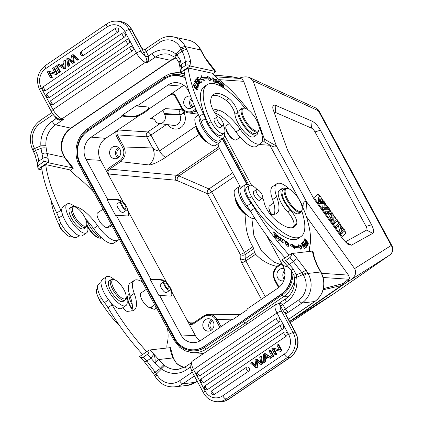 <?xml version="1.0" encoding="UTF-8"?>
<svg xmlns="http://www.w3.org/2000/svg" width="423" height="423" viewBox="0 0 423 423"><rect width="100%" height="100%" fill="white"/><g stroke="black" fill="none" stroke-linecap="round" stroke-linejoin="round"><path stroke-width="0.63" d="M231.54 76.716L229.763 76.484A3.553 2.977 95.9 0 1 230.133 76.547L214.149 75.135M323.22 289.781L342.313 285.324A164.32 2.295 -34.4 0 1 346.966 282.289L389.731 255.058L333.985 293.641M333.937 293.673L290.305 322.664L333.921 293.684L291.415 320.539L342.313 285.324L343.418 283.177L342.191 283.796A3.553 3.13 78.7 0 1 340.896 285.922L290.331 320.909L289.411 321.009M185.211 77.562L177.353 75.49A23.804 21.393 93.9 0 0 164.949 78.868L126.16 104.666L87.773 131.204A23.804 21.393 93.9 0 0 80.497 163.833L174.942 338.5A23.804 21.393 93.9 0 0 191.719 349.779A23.804 21.393 93.9 0 0 204.129 346.4L243.072 320.613L204.129 346.4M292.986 273.052C292.853 282.421 289.242 289.729 282.157 294.979L243.563 321.522L243.072 320.613L281.649 294.085C288.999 288.549 292.42 280.909 291.907 271.169M291.41 270.456A23.804 21.393 93.9 0 1 281.306 294.064L242.918 320.602M247.386 184.476L222.54 138.527M246.921 184.402L222.234 138.733M177.353 75.49A23.804 21.393 93.9 0 1 185.258 77.774M120.433 210.971A3.373 1.211 -124.1 0 1 119.297 209.919M118.218 208.343A3.373 1.211 -124.1 0 1 117.605 206.799L117.758 207.503M122.384 202.791A3.373 1.211 55.9 0 0 121.909 202.85A3.373 1.211 55.9 0 0 122.802 206.324A3.373 1.211 55.9 0 0 125.7 208.439A3.373 1.211 55.9 0 0 125.129 205.478A3.373 1.211 55.9 0 0 122.384 202.791M121.602 201.211A5.24 1.877 -124.1 0 1 126.096 205.8A5.24 1.877 -124.1 0 1 126.747 209.982A5.24 1.877 -124.1 0 1 122.247 206.699A5.24 1.877 -124.1 0 1 120.862 201.306A5.24 1.877 -124.1 0 1 121.602 201.211M117.34 203.696C115.156 204.869 121.343 213.953 123.241 212.357M120.846 201.322L117.954 199.979L106.908 199.355L107.458 198.984L118.503 199.608L121.798 201.269M165.187 283.103A3.373 1.211 55.9 0 0 164.97 283.183A3.373 1.211 55.9 0 0 165.864 286.651A3.373 1.211 55.9 0 0 168.761 288.766A3.373 1.211 55.9 0 0 168.037 285.557A3.373 1.211 55.9 0 0 165.187 283.103M164.261 281.517A5.24 1.877 -124.1 0 1 169.158 286.128A5.24 1.877 -124.1 0 1 169.808 290.31A5.24 1.877 -124.1 0 1 165.308 287.027A5.24 1.877 -124.1 0 1 163.923 281.639A5.24 1.877 -124.1 0 1 164.261 281.517L161.285 280.121L150.239 279.497L150.789 279.127L161.835 279.751C163.114 279.867 164.653 280.824 166.456 282.627M113.951 288.941A11.368 4.077 -124.1 0 1 114.332 279.709A11.368 4.077 -124.1 0 1 122.3 286.99A11.368 4.077 -124.1 0 1 126.112 297.083A11.368 4.077 -124.1 0 1 121.464 297.84A11.368 4.077 -124.1 0 1 113.951 288.941M126.112 297.083L125.964 298.374A12.436 4.457 -124.1 0 1 125.081 300.124A12.436 4.457 -124.1 0 1 121.924 299.817A12.436 4.457 -124.1 0 1 112.661 289.464A12.436 4.457 -124.1 0 1 111.122 279.545A12.436 4.457 -124.1 0 1 113.078 279.37L114.332 279.709M111.122 279.545L109.203 280.846A12.436 4.457 55.9 0 0 110.652 290.596A12.436 4.457 55.9 0 0 120 301.123A12.436 4.457 55.9 0 0 123.162 301.43L125.081 300.124M126.133 296.856A17.406 6.245 -124.1 0 1 125.954 305.543A17.406 6.245 -124.1 0 1 111.011 294.641A17.406 6.245 -124.1 0 1 106.411 276.732A17.406 6.245 -124.1 0 1 114.554 279.777M106.411 276.732L102.292 279.524A17.406 6.245 55.9 0 0 106.897 297.432A17.406 6.245 55.9 0 0 121.835 308.341L125.954 305.543M98.654 298.167A5.24 1.877 55.9 0 0 102.223 304.084M129.089 292.975A15.989 5.732 55.9 0 0 132.304 304.92M97.565 288.423L97.301 288.602A12.436 4.457 55.9 0 0 99.49 299.658A52.225 18.728 55.9 0 0 120.137 326.45M146.384 289.332L140.975 293.002A8.719 3.125 55.9 0 0 142.16 300.145A8.719 3.125 55.9 0 0 148.938 307.394A8.883 3.183 55.9 0 0 149.568 307.669L153.57 309.086A8.883 3.183 55.9 0 0 155.236 309.049A8.883 3.183 55.9 0 0 155.865 306.871M151.133 307.177A8.883 3.183 -124.1 0 1 151.508 308.356M150.625 307.516A52.225 18.728 -124.1 0 1 150.879 308.134M101.018 282.532L98.622 284.156A15.63 5.605 55.9 0 0 104.476 302.604A17.766 6.371 -124.1 0 1 107.965 307.695A106.585 38.229 55.9 0 0 142.646 354.479M122.982 307.563A5.33 1.909 55.9 0 0 127.439 311.376L132.098 310.847A31.974 11.469 55.9 0 0 134.165 310.117A31.974 11.469 55.9 0 0 134.234 293.403A24.872 8.92 -124.1 0 1 134.281 280.401L130.162 283.193A24.872 8.92 55.9 0 0 130.115 296.195A31.974 11.469 -124.1 0 1 131.675 310.9M146.765 351.687A106.585 38.229 -124.1 0 1 112.084 304.904A17.766 6.371 55.9 0 0 108.595 299.807A15.63 5.605 -124.1 0 1 104.502 293.514M134.281 280.401A24.872 8.92 -124.1 0 1 142.488 282.13M167.55 328.481A81.713 29.309 -124.1 0 1 167.249 343.227A35.527 12.743 55.9 0 0 166.937 348.023M169.998 347.68A35.527 12.743 55.9 0 0 172.912 357.932L158.535 359.55A28.42 10.194 55.9 0 0 153.887 354.22L150.942 358.212L154.977 362.844L161.449 368.941L164.817 365.657L158.535 359.55L154.977 362.844C155.384 359.873 155.019 357.001 153.887 354.22A106.585 38.229 -124.1 0 1 149.848 349.953L169.998 347.68L170.453 347.69L170.77 348.827M294.45 277.694C295.381 286.746 292.515 293.747 285.848 298.696A3.733 1.338 -124.1 0 0 286.466 301.948A24.872 22.816 -96.4 0 0 296.666 277.314L294.762 277.673M257.168 366.953L255.947 367.777L256.645 367.825L257.866 367L257.168 366.953A892.234 801.934 -86.1 0 1 256.364 361.279L257.062 361.327A11.331 10.184 -86.1 0 0 257.057 361.284M255.947 367.777L250.575 363.156L251.648 362.426L252.346 362.474L255.746 365.668A19.696 17.703 -86.1 0 1 255.852 365.763M251.648 362.426L255.048 365.62A19.696 17.703 93.9 0 1 256 366.588A61.658 55.418 93.9 0 1 255.756 365.229L255.053 360.121L256.317 359.259L257.02 359.307L259.918 361.686A14.504 13.034 -86.1 0 1 260.695 362.379M256.317 359.259L259.214 361.639A14.504 13.034 93.9 0 1 260.885 363.278A26.147 23.503 93.9 0 1 260.547 361.559A633.041 568.972 -86.1 0 0 259.706 356.964L260.764 356.245L261.462 356.293L262.561 363.817L261.858 363.769L260.848 364.457L261.546 364.504L262.561 363.817M260.764 356.245L261.858 363.769M260.848 364.457L256.253 360.613A11.331 10.184 93.9 0 1 256.364 361.279M257.866 367A892.234 801.934 93.9 0 1 257.062 361.327M212.246 390.503A2.311 0.83 55.9 0 0 212.087 390.556A2.311 2.311 0 0 0 212.827 394.712A2.3 2.067 -86.1 0 0 214.366 394.426L248.507 371.272A2.3 2.067 -86.1 0 0 247.275 367.021A2.311 2.311 0 0 0 246.228 367.407L212.087 390.556A2.311 0.83 55.9 0 0 212.483 392.597A2.311 0.83 55.9 0 0 214.366 394.426M201.538 378.754A2.311 0.83 55.9 0 0 201.38 378.807A2.311 2.311 0 0 0 202.115 382.963A2.3 2.067 -86.1 0 0 203.659 382.678L282.707 329.068A2.3 2.067 -86.1 0 0 281.475 324.816A2.311 2.311 0 0 0 280.428 325.202L201.38 378.807A2.311 0.83 55.9 0 0 201.771 380.843A2.311 0.83 55.9 0 0 203.659 382.678M276.827 318.191A2.3 2.067 93.9 0 1 279.857 319.418A2.3 2.067 93.9 0 1 278.947 322.109L199.894 375.719A2.3 2.067 93.9 0 1 198.355 376.005A2.311 2.311 0 0 1 197.615 371.854A2.311 0.83 55.9 0 0 198.012 373.89A2.311 0.83 55.9 0 0 199.894 375.719M205.536 385.549A2.311 0.83 55.9 0 0 205.377 385.602A2.311 2.311 0 0 0 206.117 389.757A2.3 2.067 -86.1 0 0 207.656 389.472L286.228 336.185A2.3 2.067 -86.1 0 0 284.996 331.933A2.311 2.311 0 0 0 283.949 332.319L205.377 385.602A2.311 0.83 55.9 0 0 205.774 387.637A2.311 0.83 55.9 0 0 207.656 389.472M269.943 350.022L268.891 350.736L272.163 356.785L273.21 356.071L269.943 350.022L270.641 350.07L273.908 356.118L273.21 356.071M272.163 356.785L272.861 356.832L273.908 356.118M264.386 354.659A7.064 6.35 93.9 0 1 264.587 356.134L264.671 358.466L267.357 356.647L265.496 355.452A15.196 13.663 93.9 0 1 264.391 354.654M265.353 358.006L265.284 356.182A7.064 6.35 -86.1 0 0 265.195 355.251M264.724 359.323L268.034 357.075L269.953 358.281L271.148 357.472L264.634 353.623L263.503 354.389L263.73 362.5L264.84 361.75L264.724 359.323L265.422 359.37L268.436 357.329M263.73 362.5L264.428 362.548L265.544 361.792L264.84 361.75M264.634 353.623L265.332 353.67L271.846 357.52L271.148 357.472M269.953 358.281L270.651 358.329L271.846 357.52M265.544 361.792L265.422 359.37M273.485 349.393L280.216 351.323L281.295 350.593L278.022 344.544L277.017 345.226L279.582 349.974L272.856 348.05L271.778 348.779L275.05 354.828L276.055 354.146L273.485 349.393M275.05 354.828L275.748 354.876L276.753 354.194L276.055 354.146M272.856 348.05L279.487 349.795M278.022 344.544L278.72 344.592L281.993 350.641L281.295 350.593M280.216 351.323L280.914 351.37L281.993 350.641M274.278 349.62L276.753 354.194M278.329 303.767L277.816 303.825A3.733 3.421 83.6 0 1 278.635 303.841L280.444 305.966A2.131 0.37 149.7 0 0 282.934 304.756L285.409 308.996A3.733 1.338 55.9 0 0 288.735 312.005L286.884 311.968L287.058 312.93L288.735 312.005L302.048 302.974A3.733 1.338 -124.1 0 1 298.723 299.965A17.766 16.296 83.6 0 0 303.624 275.553A3.733 0.645 -30.3 0 1 307.981 273.427L320.639 272L321.327 272.772M190.133 365.335L190.271 367.19L186.559 369.707A3.733 1.338 55.9 0 1 185.94 366.45L178.051 369.39A21.139 19.395 -96.4 0 1 164.817 365.657M184.238 367.471L178.379 364.88L176.597 363.447L173.493 358.503M176.608 363.447L172.912 357.932A3.733 1.819 -21.8 0 1 173.499 358.503A3.733 1.819 -21.8 0 1 173.52 358.577M318.006 266.532L317.514 266.167L320.639 272A3.733 0.682 -30 0 1 320.983 272.089A3.733 0.682 -30 0 1 320.999 272.116M294.154 275.161L296.237 274.781L296.66 277.314L307.442 272.512L306.141 270.323A3.733 0.423 -31.6 0 0 301.895 272.655L293.388 261.594L289.279 264.401L293.313 269.028L296.243 274.781L301.895 272.655L303.037 274.58M305.269 243.452L306.025 242.939L307.389 244.737A13.822 4.96 -124.1 0 1 306.982 245.298C305.855 244.51 305.538 243.722 306.025 242.939M306.649 245.52L306.992 245.287M306.902 245.351L307.056 245.853M307.981 245.129L304.153 240.084L305.57 242.342C305.205 243.875 305.813 245.065 307.399 245.911M307.161 245.694L307.986 245.139L307.421 245.943M288.306 246.043L288.354 246.334M286.736 244.436L286.963 244.283L289.015 246.424L288.312 243.32L285.853 240.994L285.795 242.115L286.249 242.49A2.231 0.804 -124.1 0 1 286.218 241.702L288.618 245.832L286.963 244.283M285.388 242.252L286.212 241.692M276.013 235.622L274.136 233.993L274.21 234.485L276.087 236.113L276.282 237.398L274.273 235.664L274.347 236.161L276.806 238.281L276.177 234.083L273.639 231.894L273.713 232.386L275.801 234.189L276.013 235.622L275.738 235.807M276.282 237.398L276.002 237.589M276.177 234.083L275.822 234.326M277.573 238.228L277.837 238.049L279.788 240.391L277.885 237.002A1.02 0.365 -124.1 0 1 277.409 235.68A1.02 0.365 -124.1 0 1 277.551 235.664A1.613 0.576 -124.1 0 1 279.206 237.726L279.603 238.001A2.485 0.894 55.9 0 0 279.243 237.049L277.002 235.061L279.407 239.793L277.837 238.049M284.832 240.269L282.86 239.058L283.056 239.64L284.605 240.597L286.038 244.954L286.456 245.213L284.832 240.269L284.473 240.513M282.934 242.215C281.538 241.808 280.75 240.486 280.56 238.239C281.988 238.683 282.781 240.01 282.934 242.215L282.062 242.818M280.026 238.186L280.317 238.376M282.612 242.442L282.649 242.802M282.776 239.931L280.222 237.557L280.729 240.518L283.273 242.871L282.543 240.084M303.492 242.231L304.756 243.997L304.068 244.706L304.502 245.308L305.195 244.605L306.331 246.191L305.596 246.947L306.035 247.561L306.934 246.635L303.217 241.448L302.286 242.405L302.725 243.014L303.492 242.231L302.609 242.85M305.792 246.746L305.919 247.397M302.514 242.173L302.863 242.659M304.216 244.552L304.565 245.033M305.195 244.605L304.386 245.15M306.934 246.635L306.115 247.196M298.791 245.805L301.366 246.757L300.531 248.787M292.695 246.175A59.865 21.473 55.9 0 0 298.178 246.725L299.003 246.165A59.865 21.473 -124.1 0 1 293.52 245.615L292.827 244.171L292.002 244.732L292.695 246.175L293.52 245.615M290.321 245.218L292.002 244.732M292.827 244.171L290.014 244.986L295.048 248.798L294.244 247.127L293.504 247.629M294.244 247.127A61.658 22.112 55.9 0 0 299.891 247.688L300.875 249.38L302.186 246.202L301.366 246.757M302.186 246.202L298.152 244.706L299.003 246.165M304.74 246.836L301.155 243.177L304.534 248.608L301.911 244.325L305.692 247.852L302.112 242.553L304.74 246.836L304.518 246.99M308.013 242.474L308.129 243.484L305.247 240.444L305.094 239.386L308.013 242.474M305.914 239.365L304.687 238.789L307.331 243.521L308.541 244.076L305.914 239.365L305.66 239.54M235.236 197.932A11.368 4.077 55.9 0 0 237.467 205.176A11.368 4.077 55.9 0 0 246.815 215.011M235.59 198.895A12.436 4.457 55.9 0 0 237.826 204.584A12.436 4.457 55.9 0 0 246.054 214.324M251.278 212.52A17.406 6.245 -124.1 0 1 241.692 200.343A17.406 6.245 -124.1 0 1 239.534 186.448L235.415 189.245A17.406 6.245 55.9 0 0 237.573 203.135A17.406 6.245 55.9 0 0 254.778 218.168M239.534 186.448A17.406 6.245 -124.1 0 1 242.802 186.379M300.378 211.458A13.499 4.843 55.9 0 0 302.212 209.248A13.499 4.843 55.9 0 0 299.579 200.375A13.499 4.843 55.9 0 0 288.216 188.616A13.499 4.843 55.9 0 0 287.666 199.381A13.499 4.843 55.9 0 0 300.378 211.458M288.216 188.616L287.381 188.388A14.213 5.097 55.9 0 0 285.15 188.584A14.213 5.097 55.9 0 0 288.909 203.209A14.213 5.097 55.9 0 0 301.102 212.108A14.213 5.097 55.9 0 0 302.112 210.109L302.212 209.248M285.15 188.584L283.093 189.98A14.213 5.097 55.9 0 0 284.853 201.322A14.213 5.097 55.9 0 0 299.045 213.504L301.102 212.108M257.168 193.813A5.24 1.877 -124.1 0 1 256.518 189.636A5.24 1.877 -124.1 0 1 261.017 192.914A5.24 1.877 -124.1 0 1 262.403 198.308A5.24 1.877 -124.1 0 1 257.168 193.813M259.944 199.973A5.33 1.909 -124.1 0 1 259.706 200.243A5.33 1.909 -124.1 0 1 254.382 195.675A5.33 1.909 -124.1 0 1 253.726 191.423A5.33 1.909 -124.1 0 1 254.059 191.302M262.683 197.943A12.436 4.457 -124.1 0 1 264.074 202.109A14.213 5.097 55.9 0 0 273.575 218.03A40.502 14.525 55.9 0 0 294.419 226.834A40.502 14.525 55.9 0 0 296.671 223.82A10.66 3.823 55.9 0 0 290.485 210.173A15.989 5.732 -124.1 0 1 282.093 188.51A15.989 5.732 -124.1 0 1 285.271 188.51M301.816 211.241A52.225 18.728 -124.1 0 1 300.996 236.536A52.225 18.728 -124.1 0 1 251.548 196.536A12.436 4.457 -124.1 0 1 249.364 185.475A12.436 4.457 -124.1 0 1 257.078 189.515M282.093 188.51L279.349 190.371A15.989 5.732 55.9 0 0 287.74 212.034A10.66 3.823 -124.1 0 1 293.922 225.681A40.502 14.525 -124.1 0 1 292.896 227.548M249.364 185.475L246.62 187.336A12.436 4.457 55.9 0 0 248.803 198.398A52.225 18.728 55.9 0 0 298.252 238.398L300.996 236.536M271.751 214.556A8.719 3.125 -124.1 0 1 270.657 212.743A8.719 3.125 -124.1 0 1 268.959 207.011L268.885 207.672A8.169 2.929 55.9 0 0 271.402 214.598M268.959 207.011A8.719 3.125 -124.1 0 1 269.578 205.784L273.692 202.998M289.221 255.08A106.585 38.229 -124.1 0 1 254.54 208.296A17.766 6.371 55.9 0 0 251.051 203.199A15.63 5.605 -124.1 0 1 245.197 184.756L241.078 187.548A15.63 5.605 55.9 0 0 246.932 205.99A17.766 6.371 -124.1 0 1 250.421 211.088A106.585 38.229 55.9 0 0 285.102 257.871M245.197 184.756A15.63 5.605 -124.1 0 1 249.57 185.359M270.519 214.699L274.553 214.239A31.974 11.469 55.9 0 0 276.621 213.509A31.974 11.469 55.9 0 0 276.69 196.795A24.872 8.92 -124.1 0 1 276.737 183.794A24.872 8.92 -124.1 0 1 289.395 189.07M276.737 183.794L272.618 186.585A24.872 8.92 55.9 0 0 272.571 199.587A31.974 11.469 -124.1 0 1 274.13 214.287M301.699 205.345A24.872 8.92 -124.1 0 1 304.708 211.96A81.713 29.309 -124.1 0 1 309.705 246.62A35.527 12.743 55.9 0 0 309.393 251.415M293.895 275.325L291.061 269.996L281.982 259.992C283.294 261.218 284.52 261.425 285.673 260.605L290.548 257.105L291.426 255.09L291.489 253.541L312.454 251.072L312.909 251.082L313.226 252.214M291.489 253.541L281.982 259.992M291.114 269.647C290.913 270.302 291.648 270.096 293.313 269.028M286.44 315.516L285.52 313.543L285.99 314.892M286.884 311.968C285.636 311.772 285.181 312.296 285.52 313.538M286.006 314.241L287.058 312.93A6.229 1.079 149.7 0 1 286.043 313.882M288.666 334.54L277.002 312.967L193.56 369.554L205.224 391.127A14.213 12.775 93.9 0 0 222.747 395.78L284.23 354.083A14.213 12.775 93.9 0 0 288.666 334.54A3.733 0.941 -28.4 0 1 293.181 332.695L295.513 332.853A3.733 0.941 -28.4 0 1 295.91 333.033C300.087 342.72 298.215 350.857 290.284 357.44A3.733 1.338 -124.1 0 1 289.908 357.525A17.94 16.127 -86.1 0 0 295.513 332.853L286.117 315.484L286.424 315.489M278.403 303.746L278.635 303.841A2.131 1.845 105.8 0 0 280.222 303.069L278.456 303.714M280.222 303.069L282.934 304.756M280.338 305.771A2.131 0.407 146.8 0 0 282.754 304.465L286.466 301.948M155.072 375.761C154.4 375.724 154.871 375.127 156.478 373.974L161.496 368.999M150.942 358.218L146.813 360.993L156.484 373.969M150.942 358.212A110.313 39.566 -124.1 0 1 147.336 354.421L143.217 357.213C141.758 357.98 140.531 357.773 139.527 356.6L144.206 361.554L153.48 373.594A3.733 0.418 -31.7 0 1 155.315 372.007L160.539 368.296A3.733 0.83 129 0 1 163.939 364.98M147.336 354.421C148.515 353.66 149.081 352.237 149.033 350.149L139.527 356.6M149.848 349.953L149.033 350.149M132.124 309.551A13.499 4.843 -124.1 0 1 127.587 297.549L127.688 296.687A14.213 5.097 -124.1 0 1 128.698 294.688L128.856 294.577M132.235 308.986A14.213 5.097 -124.1 0 1 130.458 306.03A14.213 5.097 -124.1 0 1 127.688 296.687M160.671 283.838C158.488 285.017 164.674 294.096 166.572 292.505M266.4 235.125L282.961 265.755A16.275 14.625 -86.1 0 1 277.879 288.132L246.863 309.165L247.191 309.773L232.364 319.825L232.037 319.217L233.173 319.275M199.989 340.89A15.989 14.371 93.9 0 1 195.479 335.746L189.456 324.605L192.988 324.177A1.068 0.381 55.9 0 1 192.856 323.325L191.281 323.812M168.285 284.721C170.458 287.603 171.791 290.31 172.283 292.848L171.653 295.846L170.665 296.084L159.619 295.46L180.959 334.926A16.275 14.625 -86.1 0 0 192.692 342.651A16.275 14.625 -86.1 0 0 201.02 340.251L232.037 319.217M212.695 320.898A4.796 4.309 -86.1 0 0 209.988 325.033A4.796 4.309 -86.1 0 0 212.108 329.501M210.977 330.389A6.218 5.589 93.9 0 1 211.69 319.862M211.246 330.22A6.218 5.589 -86.1 0 0 213.827 323.415A6.218 5.589 -86.1 0 0 208.803 318.725A6.218 5.589 -86.1 0 0 202.807 324.547A6.218 5.589 -86.1 0 0 207.963 331.13A6.218 5.589 -86.1 0 0 211.246 330.22M192.803 323.394L191.281 323.822L188.579 322.136L186.755 319.619L189.456 324.605M159.619 295.46L159.069 295.83L150.239 279.497M171.352 295.994C172.251 294.704 171.86 292.341 170.168 288.914M150.789 279.127L116.288 215.312L127.334 215.936L128.317 215.698L128.946 212.7L126.757 207.238M116.288 215.312L115.738 215.688L106.908 199.355M128.021 215.852C128.872 214.667 128.571 212.489 127.106 209.322M183.899 85.383A15.989 14.371 93.9 0 0 182.482 86.229L167.846 96.153L170.575 94.667L172.61 94.16C174.049 94.72 174.794 95.26 174.847 95.778L181.382 107.86A1.068 0.27 -28.4 0 1 181.853 107.32A9.618 8.645 93.9 0 0 193.713 110.472L195.817 109.044M164.161 113.496C163.336 111.55 163.706 109.922 165.271 108.611L150.371 118.72L152.439 118.218L154.749 119.878L155.183 120.682A6.091 5.478 -86.1 0 0 159.191 123.548A6.091 5.478 -86.1 0 0 164.473 120.767A6.091 5.478 -86.1 0 0 164.595 114.3L164.161 113.496L179.59 114.517A3.553 3.141 93.8 0 1 180.684 109.631A3.553 1.274 -124.1 0 1 183.846 112.761L184.016 113.068A10.512 9.449 -86.1 0 1 181.018 127.334A10.512 9.449 -86.1 0 1 168.132 124.695M160.01 123.653L147.786 131.944L118.466 130.004C116.891 131.315 116.521 132.944 117.351 134.889A1.068 0.27 151.6 0 0 116.071 135.418L122.607 147.5A1.068 0.27 -28.4 0 1 123.886 146.971L152.714 147.976L146.686 136.83A3.553 3.141 93.8 0 1 147.786 131.944A3.553 1.274 -124.1 0 1 150.948 135.069L159.503 150.905C161.623 154.511 163.722 156.595 165.8 157.155C164.314 158.361 161.073 160.238 156.076 162.792C151.889 164.542 149.483 165.261 148.864 164.938C154.305 160.391 155.59 154.733 152.714 147.976C152.893 147.363 155.003 151.159 159.503 150.905L195.944 126.191M118.466 130.004L105.623 138.347A15.989 14.371 93.9 0 0 100.632 160.333L106.654 171.474L108.637 168.164L119.603 160.729A9.618 8.645 93.9 0 0 122.607 147.5M116.071 135.418L115.733 131.495L139.754 115.204C143.667 113.364 146.532 111.423 148.351 109.377L149.055 107.463L148.013 106.971L137.036 106.051L168.053 85.018A16.275 14.625 -86.1 0 1 176.904 82.654A16.275 14.625 -86.1 0 1 188.113 90.342L189.462 92.833M195.918 125.224A11.368 4.077 55.9 0 0 198.154 132.468A11.368 4.077 55.9 0 0 207.503 142.302M196.277 126.186A12.436 4.457 55.9 0 0 198.514 131.876A12.436 4.457 55.9 0 0 206.741 141.615M198.509 114.903L196.103 116.531A17.406 6.245 55.9 0 0 198.26 130.427A17.406 6.245 55.9 0 0 215.645 145.348L219.759 142.556A17.406 6.245 -124.1 0 1 202.374 127.635A17.406 6.245 -124.1 0 1 199.016 115.96M221.039 139.542A17.406 6.245 -124.1 0 1 219.759 142.556M196.811 89.549L196.869 89.824M197.055 88.344L197.129 89.332L194.083 85.303L194.929 85.721L194.86 85.24L194.569 85.435M194.86 85.24L193.676 84.7L194.596 87.529L197.525 89.962L196.33 87.217A2.231 0.804 -124.1 0 1 197.049 88.344M221.604 120.069A5.24 1.877 -124.1 0 1 223.085 125.599A5.24 1.877 -124.1 0 1 218.591 122.316A5.24 1.877 -124.1 0 1 217.205 116.922A5.24 1.877 -124.1 0 1 221.604 120.069M220.632 127.265A5.33 1.909 -124.1 0 1 220.394 127.535A5.33 1.909 -124.1 0 1 215.82 124.198A5.33 1.909 -124.1 0 1 214.408 118.715A5.33 1.909 -124.1 0 1 214.747 118.593M212.383 95.572A40.502 14.525 -124.1 0 1 226.231 100.489A10.66 3.823 -124.1 0 1 234.897 114.305A15.989 5.732 55.9 0 0 243.082 130.416A15.989 5.732 55.9 0 0 253.964 136.692L256.708 134.831A15.989 5.732 -124.1 0 1 245.826 128.555A15.989 5.732 -124.1 0 1 237.641 112.444A10.66 3.823 55.9 0 0 228.975 98.628A40.502 14.525 55.9 0 0 213.604 94.419A40.502 14.525 55.9 0 0 210.628 101.61A14.213 5.097 55.9 0 0 217.76 116.801M257.882 131.886A15.989 5.732 -124.1 0 1 256.708 134.831M223.37 125.229A12.436 4.457 -124.1 0 1 224.053 133.43A12.436 4.457 -124.1 0 1 211.056 121.639A52.225 18.728 -124.1 0 1 207.027 84.716A52.225 18.728 -124.1 0 1 245.081 108.262M207.027 84.716L204.283 86.578A52.225 18.728 55.9 0 0 208.306 123.5A12.436 4.457 55.9 0 0 221.308 135.291L224.053 133.43M197.208 81.375L197.673 81.586M199.09 83.611L199.17 83.955M197.536 79.619L196.029 78.615L198.403 81.523A1.02 0.365 -124.1 0 1 199.074 82.046A1.02 0.365 -124.1 0 1 199.519 82.966A1.613 0.576 -124.1 0 1 199.407 83.394A1.613 0.576 -124.1 0 1 198.202 82.633L198.096 82.882A2.485 0.894 55.9 0 0 198.847 83.712L199.799 84.034L196.457 79.228L197.324 79.762M197.509 87.249L198.287 86.72L197.816 86.17L197.266 87.471M197.488 87.318L193.977 83.178L197.874 88.185L198.287 86.72M195.394 82.11L195.326 81.063L198.218 84.114L198.318 85.213L195.394 82.11L195.162 82.268M198.001 85.43L198.059 85.726M197.451 85.272L198.725 85.821L196.172 80.989L194.918 80.46L197.451 85.272M222.234 87.08L221.34 83.611L221.081 83.791M221.34 83.611L223.577 87.899M224.132 88.254L223.043 84.045L222.784 84.219M223.043 84.045L222.667 83.77L223.402 87.566M223.608 87.429L221.107 82.633L220.832 82.823M221.107 82.633L220.706 82.342L221.874 86.874M221.504 86.662L221.351 86.165L221.012 86.392M221.351 86.165L219.326 85.182M219.579 85.012L219.066 83.357L218.813 83.527M219.066 83.357L220.663 84.394L220.489 83.823L220.145 84.055M220.489 83.823L218.638 82.956M218.892 82.786L218.432 81.295L218.178 81.465M218.432 81.295L220.134 82.4L219.955 81.829L219.611 82.062M219.955 81.829L217.871 80.476L219.373 85.34L220.912 86.334M200.407 82.136L200.777 82.67L200.428 82.966M198.641 79.815L199.011 80.344L198.752 80.56M197.144 77.541L197.52 78.075L197.203 78.34M200.777 82.67L201.602 82.115L201.168 81.496L200.037 82.411M200.253 82.263L198.794 80.624M199.006 80.481L199.836 79.788L199.011 80.344M199.836 79.788L199.407 79.17L198.366 80.01M198.577 79.862L197.245 78.403M197.456 78.26L198.345 77.52L197.52 78.075M198.345 77.52L197.911 76.901L196.827 77.806L200.486 83.051L201.602 82.115M203.421 78.979A59.865 21.473 -124.1 0 1 208.703 79.164L209.427 80.613L212.092 79.577L207.111 75.966L207.952 77.647A61.658 22.112 55.9 0 0 202.506 77.462L201.496 75.775L200.359 79.17L204.293 80.439L203.421 78.979L202.596 79.54L202.86 79.973M207.894 77.689L211.056 79.979M201.078 77.012L201.681 78.017A61.658 22.112 -124.1 0 1 207.127 78.207L207.952 77.647M201.681 78.017L202.506 77.462M216.09 81.639L216.327 81.475L215.693 79.683L215.455 79.841M215.693 79.683A13.822 4.96 -124.1 0 1 216.729 80.291L217.433 81.983L216.327 81.475M216.602 79.746A27.326 9.803 55.9 0 0 215.117 78.879L217.263 84.114L216.539 82.067L216.301 82.231M216.539 82.067L217.834 82.622L216.608 79.762L216.259 79.995M212.626 78.847L212.97 78.615C213.964 78.461 214.815 79.714 215.524 82.374C214.498 82.501 213.647 81.248 212.97 78.615L212.267 78.958M215.524 82.374L214.583 83.188M213.673 81.343L215.793 83.225L214.821 79.667L212.711 77.795L213.673 81.343M224.407 133.108A15.63 5.605 -124.1 0 1 223.429 137.924A15.63 5.605 -124.1 0 1 213.98 133.113A15.63 5.605 -124.1 0 1 205.329 118.646A17.766 6.371 55.9 0 0 203.368 113.655A106.585 38.229 -124.1 0 1 188.14 67.987L212.378 73.269A35.527 12.743 55.9 0 0 219.711 80.18A81.713 29.309 -124.1 0 1 248.127 109.848M259.024 126.604A24.872 8.92 -124.1 0 1 260.637 143.545A24.872 8.92 -124.1 0 1 240.116 129.152A31.974 11.469 55.9 0 0 218.236 110.075L212.637 108.854M188.14 67.987L184.026 70.778A106.585 38.229 55.9 0 0 199.249 116.447A17.766 6.371 -124.1 0 1 201.216 121.438A15.63 5.605 55.9 0 0 209.861 135.905A15.63 5.605 55.9 0 0 219.315 140.716L223.429 137.924M215.032 113.11A31.974 11.469 -124.1 0 1 235.997 131.944A24.872 8.92 55.9 0 0 256.518 146.337L260.637 143.545M215.608 71.27L215.83 71.54L212.727 73.644M59.373 119.249L59.833 119.349A2.131 0.317 -80.1 0 0 59.432 120.201L63.799 119.212L55.566 124.801A3.733 1.338 55.9 0 1 52.219 121.258A24.872 21.721 -77.7 0 0 40.883 145.813L45.927 145.671A21.139 18.464 -77.7 0 1 55.566 124.801L70.778 128.116A3.733 1.338 55.9 0 0 71.302 128.047L171.215 60.293A3.733 1.338 -124.1 0 1 170.691 60.362A21.139 18.464 102.3 0 1 175.926 57.882M61.853 150.789L61.404 150.403L64.433 157.303A35.527 12.743 55.9 0 0 72.804 167.926L47.63 162.601C45.864 161.343 44.404 161.121 43.262 161.94L38.435 165.446L37.858 167.476L38.123 169.052L47.63 162.601M76.986 60.098L73.591 56.904A19.696 17.703 93.9 0 1 72.634 55.942A61.658 55.418 93.9 0 1 72.883 57.301L73.581 62.408L72.317 63.265L69.42 60.886A14.504 13.034 93.9 0 1 67.754 59.252A26.147 23.503 93.9 0 1 68.092 60.965A633.041 568.972 -86.1 0 0 68.928 65.565L67.876 66.279L66.776 58.755L67.786 58.073A2221.474 1996.65 93.9 0 1 72.381 61.911A11.331 10.184 93.9 0 1 72.275 61.25A892.234 801.934 -86.1 0 0 71.471 55.572L72.693 54.747L73.391 54.794L78.763 59.416L78.065 59.368L76.986 60.098L77.689 60.145L78.763 59.416M72.693 54.747L78.065 59.368M73.581 62.408L74.284 62.456L73.581 57.348L72.883 57.301M73.581 57.348A61.658 55.418 -86.1 0 0 73.486 56.809M72.317 63.265L73.015 63.313L74.284 62.456M68.092 60.965L68.79 61.012A26.147 23.503 -86.1 0 0 68.642 60.193M67.876 66.279L68.574 66.326L69.626 65.613A633.041 568.972 93.9 0 1 68.79 61.012M69.626 65.613L68.928 65.565M67.786 58.073L68.489 58.12A2221.474 1996.65 -86.1 0 1 72.28 61.287M117.79 32.116A2.3 2.067 -86.1 0 0 116.558 27.865A2.311 2.311 0 0 0 115.511 28.251A2.311 0.83 -124.1 0 0 115.907 30.287A2.311 0.83 -124.1 0 0 117.79 32.116L83.648 55.27A2.3 2.067 -86.1 0 1 82.11 55.556A2.311 2.311 0 0 1 81.369 51.405A2.311 0.83 55.9 0 0 81.766 53.441A2.311 0.83 55.9 0 0 83.648 55.27M128.497 43.865A2.3 2.067 -86.1 0 0 127.265 39.614A2.311 2.311 0 0 0 126.223 40A2.311 0.83 -124.1 0 0 126.614 42.036A2.311 0.83 -124.1 0 0 128.497 43.865L49.449 97.475A2.3 2.067 -86.1 0 1 47.91 97.761A2.311 2.311 0 0 1 47.17 93.61A2.311 0.83 55.9 0 0 47.566 95.646A2.311 0.83 55.9 0 0 49.449 97.475M53.208 104.428A2.3 2.067 93.9 0 1 51.669 104.719A2.311 2.311 0 0 1 50.929 100.563A2.311 0.83 55.9 0 0 51.326 102.599A2.311 0.83 55.9 0 0 53.208 104.428L132.262 50.823A2.311 0.83 -124.1 0 1 130.379 48.989A2.311 0.83 -124.1 0 1 129.983 46.953L50.929 100.563A2.311 0.83 55.9 0 1 51.088 100.51M130.141 46.9A2.3 2.067 93.9 0 1 133.171 48.127A2.3 2.067 93.9 0 1 132.262 50.823M124.499 37.071A2.3 2.067 -86.1 0 0 123.267 32.82A2.311 2.311 0 0 0 122.221 33.206A2.311 0.83 -124.1 0 0 122.617 35.241A2.311 0.83 -124.1 0 0 124.499 37.071L45.927 90.358A2.3 2.067 -86.1 0 1 44.389 90.644A2.311 2.311 0 0 1 43.648 86.493A2.311 0.83 55.9 0 0 44.045 88.529A2.311 0.83 55.9 0 0 45.927 90.358M58.697 72.502L59.749 71.788L56.476 65.739L55.424 66.453L58.697 72.502L59.394 72.55L60.447 71.836L59.749 71.788M56.476 65.739L57.174 65.787L60.447 71.836M61.277 65.882L63.138 67.077A15.196 13.663 93.9 0 1 64.248 67.876A7.064 6.35 93.9 0 1 64.053 66.395L63.963 64.058L61.277 65.882L61.975 65.93L63.984 64.566M64.143 67.326A15.196 13.663 -86.1 0 0 63.836 67.125L61.975 65.93M63.915 63.201L60.6 65.449L58.686 64.243L57.491 65.052L64.005 68.901L65.137 68.135L64.909 60.024L63.794 60.78L63.915 63.201M64.005 68.901L64.703 68.949L65.835 68.182L65.137 68.135M65.835 68.182L65.607 60.071L64.909 60.024M58.686 64.243L60.901 65.242M55.154 73.137L48.423 71.207L47.344 71.936L50.617 77.985L51.622 77.303L49.052 72.55L55.783 74.48L56.862 73.75L53.589 67.701L52.584 68.383L55.154 73.137M53.589 67.701L54.287 67.749L57.56 73.798L56.862 73.75M55.783 74.48L56.481 74.527L57.56 73.798M49.851 72.782L52.32 77.351L51.622 77.303M50.617 77.985L51.315 78.033L52.32 77.351M48.423 71.207L55.053 72.952M145.729 56.819L146.94 60.278L148.637 59.706L148.42 56.021A2.131 0.661 -23.5 0 1 145.729 56.819L145.618 56.619A2.131 0.703 153.6 0 0 148.283 55.725L148.42 56.021L152.132 53.504A3.733 1.338 -124.1 0 0 155.474 57.042L147.241 62.625L146.94 60.278A3.733 3.257 102.3 0 1 145.464 62.239L62.022 118.826A3.733 3.257 102.3 0 1 59.833 119.349L63.799 119.212L62.022 118.826A10.48 3.759 55.9 0 1 53.034 109.657L136.476 53.071L124.811 31.492A14.213 12.775 93.9 0 0 107.289 26.845L45.806 68.537A14.213 12.775 93.9 0 0 41.369 88.084L53.034 109.657A3.733 0.941 -28.4 0 0 51.384 111.54L39.72 89.967C35.543 80.28 37.42 72.143 45.346 65.56A3.733 1.338 55.9 0 0 45.806 68.537M144.946 49.454C144.259 50.295 143.476 50.21 142.593 49.195A5.864 2.104 55.9 0 0 143.524 52.404L145.618 56.619A6.752 2.422 -124.1 0 1 140.991 51.225A3.733 0.941 -28.4 0 0 136.476 53.071A10.48 3.759 -124.1 0 0 145.464 62.239L147.241 62.625L148.637 59.706M175.862 57.687C174.873 57.248 174.953 56.079 176.1 54.192L176.877 54.826L182.107 51.114C183.994 55.202 185.073 58.755 185.337 61.769A3.733 2.94 -4.7 0 1 190.583 62.017C190.276 58.543 189.039 54.451 186.871 49.75A3.733 1.438 155.1 0 0 182.107 51.114L181.16 49.168L176.058 54.133M145.649 48.931L145.866 48.809A3.733 1.338 55.9 0 0 146.189 51.511L159.497 42.48A3.733 1.338 -124.1 0 1 159.18 39.783C163.611 36.849 168.322 35.886 173.319 36.886A21.494 18.776 102.3 0 1 185.348 46.625L200.571 49.946L200.333 49.486L200.639 49.57M201.047 50.274A3.733 1.19 -26.7 0 0 201.025 50.221A3.733 1.19 -26.7 0 0 200.571 49.946L203.764 55.788L215.645 71.307M71.302 128.047C64.851 132.785 61.594 139.479 61.536 148.135L61.086 147.95L61.404 150.403M34.004 152.613A3.733 1.433 155.1 0 1 35.532 150.472C37.425 154.575 38.504 158.139 38.768 161.168L42.882 158.366L40.978 148.325L35.532 150.472L34.607 148.552L40.888 145.813M74.638 216.232A11.368 4.077 -124.1 0 1 75.019 207A11.368 4.077 -124.1 0 1 84.584 216.904A11.368 4.077 -124.1 0 1 86.8 224.375A11.368 4.077 -124.1 0 1 82.152 225.126A11.368 4.077 -124.1 0 1 74.638 216.232M86.8 224.375L86.652 225.665A12.436 4.457 -124.1 0 1 85.769 227.415A12.436 4.457 -124.1 0 1 75.098 219.627A12.436 4.457 -124.1 0 1 71.81 206.836A12.436 4.457 -124.1 0 1 73.761 206.662L75.019 207M71.81 206.836L69.89 208.137A12.436 4.457 55.9 0 0 73.174 220.933A12.436 4.457 55.9 0 0 83.844 228.721L85.769 227.415M86.821 224.148A17.406 6.245 -124.1 0 1 86.636 232.835A17.406 6.245 -124.1 0 1 71.699 221.932A17.406 6.245 -124.1 0 1 67.098 204.018A17.406 6.245 -124.1 0 1 75.236 207.069L75.78 206.683L74.432 206.392M67.098 204.018L62.979 206.815A17.406 6.245 55.9 0 0 67.585 224.724A17.406 6.245 55.9 0 0 82.522 235.627L86.636 232.835M101.467 237.959A14.213 5.097 -124.1 0 1 99.357 238.075L98.522 237.853A13.499 4.843 -124.1 0 1 87.609 226.897M99.357 238.075A14.213 5.097 -124.1 0 1 87.397 225.697A14.213 5.097 -124.1 0 1 87.212 225.348M59.336 225.454A5.24 1.877 55.9 0 0 63.979 232.19M51.273 200.766A52.225 18.728 55.9 0 0 58.993 224.761A12.436 4.457 55.9 0 0 71.989 236.552L72.09 236.489M86.805 220.219A15.989 5.732 55.9 0 0 101.869 238.096M97.776 212.774A8.719 3.125 55.9 0 0 97.639 212.854A8.719 3.125 55.9 0 0 99.072 220.436A8.719 3.125 55.9 0 0 106.125 227.421A8.883 3.183 55.9 0 0 107.579 227.537L110.303 226.575A8.883 3.183 55.9 0 0 110.572 226.442A8.883 3.183 55.9 0 0 111.223 224.708M62.001 212.732A17.766 6.371 55.9 0 0 60.912 210.263A106.585 38.229 -124.1 0 1 45.684 164.595L69.922 169.877A35.527 12.743 55.9 0 0 77.256 176.788A81.713 29.309 -124.1 0 1 94.139 192.703M45.684 164.595L41.57 167.386A106.585 38.229 55.9 0 0 56.793 213.055A17.766 6.371 -124.1 0 1 58.76 218.046A15.63 5.605 55.9 0 0 67.405 232.513A15.63 5.605 55.9 0 0 76.859 237.324L79.249 235.701M70.34 228.399A15.63 5.605 -124.1 0 1 65.19 220.806M119.201 239.058A24.872 8.92 -124.1 0 1 118.181 240.153A24.872 8.92 -124.1 0 1 97.66 225.76A31.974 11.469 55.9 0 0 75.78 206.683M85.568 218.918A31.974 11.469 -124.1 0 1 93.541 228.552A24.872 8.92 55.9 0 0 114.062 242.945L118.181 240.153M73.153 167.878L73.375 168.148L70.271 170.252M38.123 169.052L41.977 170.057M73.375 168.148L72.804 167.926M64.433 157.303L47.143 153.533C45.61 152.761 43.902 152.899 42.03 153.951M48.571 162.638A106.585 38.229 -124.1 0 1 48.127 158.614A28.42 10.194 55.9 0 0 47.143 153.533L46.16 148.156C44.87 147.675 43.141 147.733 40.973 148.325L40.878 145.813M46.176 148.15L45.943 145.671M33.459 150.847C32.624 150.493 33.005 149.726 34.607 148.558L34.12 147.595A3.733 1.227 153.6 0 0 32.55 149.642L33.015 150.567M141.546 47.535L141.081 47.191M144.634 49.528L145.66 48.931L144.703 49.348M142.128 48.841L141.049 47.18L141.626 47.693M59.432 120.201L55.931 118.741L54.546 115.965M56.719 117.917A2.131 0.74 -29.5 0 1 55.931 118.741L52.219 121.258M56.534 117.784A2.131 0.703 -26.4 0 1 55.783 118.451M180.69 48.19L181.171 49.163L185.829 47.593L185.348 46.625A3.733 1.227 153.6 0 0 180.69 48.19A17.766 15.514 102.3 0 0 159.497 42.48M179.051 62.683L180.367 60.135L176.877 54.826A3.733 1.835 -46 0 0 176.158 58.099M179.918 67.056L181.224 64.55L180.367 60.135L179.701 65.739L180.579 72.439L190.086 65.993L215.83 71.54M185.718 65.332A110.313 39.566 -124.1 0 1 185.337 61.769L181.224 64.55A110.313 39.566 55.9 0 0 181.599 68.124L185.718 65.332C187.225 64.571 188.684 64.793 190.086 65.993M181.599 68.124L180.362 71.508M184.433 73.449L180.579 72.439M256.29 131.056A13.499 4.843 55.9 0 0 259.151 128.915A13.499 4.843 55.9 0 0 254.625 116.928A13.499 4.843 55.9 0 0 245.16 108.283A13.499 4.843 55.9 0 0 244.097 118.054A13.499 4.843 55.9 0 0 256.29 131.056M245.16 108.283L244.325 108.061A14.213 5.097 55.9 0 0 242.088 108.256A14.213 5.097 55.9 0 0 244.483 120.719A14.213 5.097 55.9 0 0 256.042 132.029A14.213 5.097 55.9 0 0 258.041 131.78A14.213 5.097 55.9 0 0 259.05 129.776L259.151 128.915M242.088 108.256L239.894 109.742A14.213 5.097 55.9 0 0 243.653 124.367A14.213 5.097 55.9 0 0 255.846 133.266L258.041 131.78M240.179 137.253L236.304 139.881A8.719 3.125 -124.1 0 1 234.934 140.002A8.719 3.125 -124.1 0 1 227.6 132.41A8.719 3.125 -124.1 0 1 225.898 126.683A8.719 3.125 -124.1 0 1 226.517 125.457L229.25 123.601M234.934 140.002L234.083 139.775A7.995 2.866 -124.1 0 1 228.478 134.657A7.995 2.866 -124.1 0 1 225.797 127.556L225.898 126.683M106.654 171.474L109.351 176.46L108.473 173.99C107.643 172.045 108.013 170.416 109.578 169.105A1.068 0.381 55.9 0 1 108.637 168.164M219.511 148.404L178.929 175.92A3.553 2.829 -66.6 0 0 177.39 180.679L207.439 193.686A3.553 2.829 113.4 0 1 208.978 188.933L178.929 175.92L176.803 175.318L109.578 169.105L120.544 161.665A1.068 0.381 -124.1 0 1 119.603 160.729M245.144 254.583A3.553 2.876 -0.6 0 1 240.174 254.234A3.553 0.894 151.6 0 0 244.446 252.473A3.553 1.274 -124.1 0 1 245.144 254.583L245.192 258.754L254.461 252.468L253.737 248.756L245.144 254.583M234.638 176.38L211.712 191.931A3.553 0.894 -28.4 0 1 207.439 193.686L240.174 254.234L240.222 258.405A3.553 2.876 179.4 0 0 245.192 258.754L245.863 260.88L265.237 296.703M245.985 214.662A47.783 42.95 -86.1 0 0 252.885 246.746L253.737 248.756M284.933 272.269A4.796 4.309 -86.1 0 0 284.679 277.551M284.24 279.291A6.218 5.589 93.9 0 1 284.668 270.498M284.214 268.727A6.218 5.589 -86.1 0 0 282.913 268.462A6.218 5.589 -86.1 0 0 276.917 274.289A6.218 5.589 -86.1 0 0 282.072 280.872A6.218 5.589 -86.1 0 0 283.748 280.703M239.957 186.226L218.284 146.141L218.834 145.771L217.813 143.878M172.373 93.086L175.318 95.238L181.853 107.32M191.915 99.617A4.796 4.309 -86.1 0 0 193.01 106.855M191.878 107.743A6.218 5.589 93.9 0 1 191.376 98.199M190.651 96.233A6.218 5.589 -86.1 0 0 189.705 96.079A6.218 5.589 -86.1 0 0 183.709 101.901A6.218 5.589 -86.1 0 0 188.864 108.484A6.218 5.589 -86.1 0 0 192.148 107.574A6.218 5.589 -86.1 0 0 194.168 105.227M139.754 115.204C136.883 116.494 134.694 117.097 133.192 117.023L122.215 116.103L121.887 115.495L136.708 105.443L137.036 106.051M121.887 115.495L132.864 116.42C136.687 117.012 149.229 109.763 148.811 107.204M122.215 116.103L91.199 137.137A16.275 14.625 -86.1 0 0 86.118 159.513L107.458 198.984M119.482 148.51A4.796 4.309 -86.1 0 0 116.78 152.65A4.796 4.309 -86.1 0 0 118.9 157.113M117.768 158.001A6.218 5.589 93.9 0 1 118.482 147.479M118.038 157.832A6.218 5.589 -86.1 0 0 120.618 151.032A6.218 5.589 -86.1 0 0 115.595 146.337A6.218 5.589 -86.1 0 0 109.599 152.164A6.218 5.589 -86.1 0 0 114.755 158.741A6.218 5.589 -86.1 0 0 118.038 157.832M254.461 252.468L255.635 254.26A47.783 42.95 -86.1 0 0 276.922 266.411M289.02 267.521L273.908 262.181L261.599 251.077L253.9 235.711L251.828 218.178M192.121 349.805C196.526 350.064 200.645 348.938 204.473 346.426M342.191 283.796L323.516 288.618M351.513 279.206C355.643 275.902 356.668 272.37 354.601 268.6L306.501 201.665C305.083 201.025 303.978 201.797 303.185 203.976L303.005 207.931M336.819 225.3L339.341 222.683L335.444 226.231L336.354 227.495L337.728 226.564L336.819 225.3L335.444 226.231M339.341 222.683L340.314 224.037L342.096 231.328L344.079 229.271L342.001 230.932M344.079 229.271L344.983 230.535L341.091 234.083L340.118 232.735L341.488 231.799L339.711 224.507L337.728 226.564M342.461 233.152L341.488 231.799M338.432 225.829L340.118 232.735M336.729 219.051L332.838 222.598L336.729 219.051L337.681 220.367L335.159 222.99L333.784 223.92L332.838 222.598M335.159 222.99L334.207 221.668M332.14 216.93L330.765 217.861L330.839 219.817L332.208 218.887L332.14 216.93L329.142 212.764L327.772 213.694L330.765 217.861M330.839 219.817L331.918 221.319L333.292 220.388L332.208 218.887M329.142 212.764L327.592 212.462L326.588 211.061L331.859 212.267L332.88 213.689L333.292 220.388M326.588 211.061L325.213 211.992L326.218 213.393L327.772 213.694M327.592 212.462L326.218 213.393M330.627 214.165A10.966 3.934 55.9 0 0 330.712 214.154L332.087 213.224A10.966 3.934 -124.1 0 1 331.183 213.181L329.686 212.859L332.113 216.238L332.066 214.472L330.966 215.217M332.066 214.472A20.648 7.408 -124.1 0 1 332.087 213.229M323.981 207.434L322.606 208.365L323.521 209.639L324.896 208.708L323.981 207.434L324.388 203.336A31.165 11.178 -124.1 0 1 324.462 202.717L323.093 203.648A31.165 11.178 55.9 0 0 323.019 204.267L322.606 208.365M323.521 209.639L328.01 209.75L329.38 208.819L324.896 208.708M324.462 202.717A25.2 9.036 -124.1 0 1 323.907 202.728L320.512 202.612L319.55 201.269L320.169 196.002L321.142 197.356L320.576 200.587A36.024 12.923 -124.1 0 1 320.364 201.544A86.588 31.053 -124.1 0 1 321.152 201.512L324.219 201.639L325.366 203.23L325.107 206.059A23.572 8.455 -124.1 0 1 324.779 207.688A36.537 13.102 -124.1 0 1 325.684 207.614L328.428 207.497L329.38 208.819M320.169 196.002L318.799 196.933L318.175 202.199L319.143 203.542L322.538 203.659A25.2 9.036 55.9 0 0 323.093 203.648M319.55 201.269L318.175 202.199M320.512 202.612L319.143 203.542M344.534 231.006A2.845 1.02 -124.1 0 1 345.268 233.771L342.82 236.314M317.34 194.522A2.845 1.02 -124.1 0 1 319.518 196.182L319.645 196.357M320.988 198.234L323.415 201.607M325.276 204.198L327.672 207.529M328.856 209.179L330.923 212.055M332.954 214.879L336.206 219.405M337.231 220.832L338.812 223.037M340.716 225.686L343.55 229.626M319.92 196.172L319.793 195.997A2.845 1.02 55.9 0 0 317.477 194.395A2.845 1.02 55.9 0 0 317.419 194.443L314.897 197.065A2.845 1.02 55.9 0 0 315.828 200.116L340.647 234.649A2.845 1.02 55.9 0 0 342.963 236.256A2.845 1.02 55.9 0 0 343.021 236.203L345.543 233.586A2.845 1.02 55.9 0 0 344.766 230.762M343.825 229.44L340.504 224.825M339.087 222.852L337.464 220.589M336.481 219.22L332.917 214.26M331.41 212.166L329.131 208.994M328.063 207.513L325.324 203.696M323.833 201.623L321.068 197.774M312.111 121.195L311.471 128.1A4.505 1.618 -124.1 0 1 314.987 131.923L366.101 226.458A4.505 1.618 -124.1 0 1 366.614 230.08L372.753 233.348C374.228 232.137 373.826 229.282 371.537 224.782L320.423 130.242C317.832 125.726 315.061 122.707 312.111 121.195L275.87 105.449C273.348 104.529 272.37 105.724 272.951 109.028L287.069 148.764A10.66 3.823 55.9 0 0 288.465 151.846L312.898 197.033A10.66 3.823 55.9 0 0 314.86 200.158L342.852 239.111L347.912 244.32L351.434 245.192L372.753 233.348M311.471 128.1L275.236 112.354L275.87 105.449M274.078 112.492A4.505 1.618 -124.1 0 1 275.236 112.354M351.434 245.192L345.295 241.924A4.505 1.618 -124.1 0 1 345.2 241.967M345.295 241.924L366.614 230.08M306.506 201.665L276.383 145.956L253.007 80.703L250.035 77.763C247.756 76.78 245.192 76.621 242.331 77.282L238.947 78.128M240.571 78.514L239.624 78.281A3.553 2.58 102.9 0 1 240.142 78.482L242.062 79.164L243.701 81.327L264.417 139.167L276.372 145.967C275.981 147.193 274.495 147.267 271.931 146.173L269.863 145.263L259.172 144.539M264.417 139.167C265.057 140.986 265.052 141.895 264.412 141.895L262.001 141.731M303.185 203.976L302.567 205.752L301.89 205.705M302.567 205.752L269.863 145.263M306.226 216.312L348.483 275.124L349.567 277.985L348.113 281.332M346.966 282.289L348.103 281.343M323.246 277.504L348.674 279.233L349.567 277.99M343.413 283.177L348.668 279.228M288.158 296.846L283.754 296.544C289.358 292.547 292.996 286.99 294.672 279.867M125.61 102.35L164.605 76.552A1.777 0.629 -123.5 0 0 164.822 77.969L125.827 103.767L125.605 102.355L87.381 128.92A1.777 0.645 55.2 0 0 87.609 130.337L125.827 103.767L126.271 104.592M87.609 130.337C77.377 137.126 73.814 153.322 80.106 164.425L174.546 339.098C180.42 350.487 194.86 354.405 204.944 347.346L243.563 321.522L245.155 323.087L248.148 323.288M289.612 321.385L291.415 320.539L289.755 321.644M242.062 79.164L240.608 78.53M239.624 78.281L231.561 76.722L240.121 78.477L215.873 76.833M184.513 73.935L178.723 72.735L171.172 73.549M230.133 76.547L231.82 76.785M190.17 352.37L192.708 352.692C197.641 352.983 202.252 351.725 206.54 348.912L245.155 323.087L283.754 296.544A1.777 0.619 -124.5 0 1 282.157 294.979M281.649 294.085L281.306 294.064M117.954 199.979L118.503 199.608M101.509 298.289L99.49 299.658M112.084 304.904L107.965 307.695M108.595 299.807L104.476 302.604M134.234 293.403L130.115 296.195M255.048 365.62L255.746 365.668M259.214 361.639L259.918 361.686M248.507 371.272A2.311 0.83 -124.1 0 1 246.625 369.443A2.311 0.83 -124.1 0 1 246.228 367.407M282.707 329.068A2.311 0.83 -124.1 0 1 280.824 327.238A2.311 0.83 -124.1 0 1 280.428 325.202M278.947 322.109A2.311 0.83 -124.1 0 1 277.065 320.28A2.311 0.83 -124.1 0 1 276.668 318.244L197.615 371.854A2.311 0.83 55.9 0 1 197.774 371.801M286.228 336.185A2.311 0.83 -124.1 0 1 284.346 334.355A2.311 0.83 -124.1 0 1 283.949 332.319M264.587 356.134L265.284 356.182M191.91 371.436C189.039 363.738 189.604 364.668 192.259 361.189A10.48 3.759 55.9 0 0 193.56 369.554A3.733 0.941 151.6 0 0 191.91 371.436L203.574 393.009A3.733 0.941 -28.4 0 1 205.224 391.127M222.747 395.78A3.733 1.338 55.9 0 0 226.094 399.063A17.94 16.127 93.9 0 1 216.624 401.691C210.903 401.12 206.551 398.228 203.574 393.009M277.816 303.825L275.701 304.602A10.48 3.759 -124.1 0 0 277.002 312.967A3.733 0.941 151.6 0 1 281.517 311.122L293.181 332.695A17.94 16.127 93.9 0 1 287.577 357.366A3.733 1.338 -124.1 0 1 284.23 354.083M287.577 357.366L226.094 399.063L228.425 399.222A3.733 1.338 55.9 0 0 228.801 399.132C225.782 401.152 222.498 402.056 218.95 401.85A17.94 16.127 -86.1 0 0 228.425 399.222L289.908 357.525L287.577 357.366M281.517 311.122A6.752 2.422 -124.1 0 1 280.444 305.966L282.918 310.207A5.864 2.104 55.9 0 0 285.52 313.533M161.491 368.919A24.872 22.816 -96.4 0 0 186.559 369.707M288.523 319.376L314.939 301.462A3.733 1.338 -124.1 0 1 314.696 301.546A21.494 19.717 -96.4 0 0 320.898 272.47M195.817 382.249L187.31 385.411A21.494 19.717 -96.4 0 0 195.574 382.334A3.733 1.338 55.9 0 0 195.817 382.249L197.234 381.287M192.291 372.145L179.595 380.753A3.733 1.338 55.9 0 0 182.926 383.761L195.574 382.334L197.203 381.229M288.497 319.317L314.696 301.546L302.048 302.974A21.494 19.717 83.6 0 0 307.981 273.427L307.442 272.512M194.374 375.994L182.926 383.761A21.494 19.717 83.6 0 1 174.662 386.839L187.31 385.411M179.595 380.753A17.766 16.296 83.6 0 1 157.049 374.952A3.733 0.645 -30.3 0 0 155.304 376.666C159.947 383.994 166.398 387.383 174.662 386.839M184.19 367.497A21.139 19.395 83.6 0 1 178.379 364.88M306.141 270.323L296.333 257.602A3.733 1.539 135.8 0 1 293.388 261.594A110.313 39.566 -124.1 0 1 289.792 257.813M282.353 242.612L282.823 242.289M287.74 212.034L290.485 210.173M293.922 225.681L296.671 223.82M248.803 198.398L251.548 196.536M251.051 203.199L246.932 205.99M254.54 208.296L250.421 211.088M276.69 196.795L272.571 199.587M286.672 264.957A3.733 1.539 -44.2 0 0 289.279 264.396A110.313 39.566 55.9 0 1 285.673 260.605M296.333 257.602A106.585 38.229 -124.1 0 1 292.304 253.345M312.454 251.072A35.527 12.743 55.9 0 0 317.514 266.167M303.624 275.553L303.053 274.575M282.918 310.207A2.131 0.37 149.7 0 0 285.409 308.996L298.723 299.965M156.478 373.974L157.049 374.952M143.217 357.213A110.313 39.566 55.9 0 0 146.813 360.993A3.733 1.539 135.8 0 1 144.222 361.575M161.285 280.121L161.835 279.751M203.955 316.737A1.068 0.381 -124.1 0 1 203.823 315.886A1.068 0.381 -124.1 0 1 203.918 315.859L206.926 314.522L210.152 314.358L213.229 315.389L215.809 317.499L217.094 319.36A1.068 0.27 151.6 0 0 215.815 319.888A9.618 8.645 93.9 0 0 203.955 316.737L192.988 324.177M231.111 319.846L217.094 319.36L221.049 326.672M192.951 323.299A1.068 0.381 55.9 0 0 192.867 323.32L203.823 315.886L209.047 314.278L240.179 314.527M180.959 334.926L195.479 335.746M219.902 327.45L215.815 319.888M261.414 299.294L241.596 262.641L240.222 258.405M255.635 254.26L245.863 260.88A3.553 0.894 -28.4 0 1 241.596 262.641M194.649 322.109L188.579 322.136M186.755 319.619L172.283 292.848M167.09 283.246L128.946 212.7M170.575 94.667L174.45 95.196M164.595 114.3L179.759 114.823A6.958 6.255 93.9 0 1 179.616 122.215A6.958 6.255 93.9 0 1 173.578 125.393L159.191 123.548M184.016 113.068A3.553 0.894 151.6 0 1 179.759 114.823L179.59 114.517A3.553 0.894 -28.4 0 0 183.846 112.761L185.221 111.825M165.271 108.611L180.684 109.631L181.938 108.78M154.321 119.26L150.371 118.72M199.318 134.429L165.8 157.155M166.546 124.494L150.948 135.069A3.553 0.894 -28.4 0 1 146.686 136.83L117.351 134.889L123.886 146.971C126.382 152.819 125.271 157.716 120.544 161.665L148.864 164.938M228.975 98.628L226.231 100.489M234.897 114.305L237.641 112.444M208.306 123.5L211.056 121.639M196.172 80.989L195.886 81.184M199.249 116.447L203.368 113.655M201.216 121.438L205.329 118.646M214.646 112.507L218.236 110.075M235.997 131.944L240.116 129.152M81.528 51.347A2.311 0.83 55.9 0 0 81.369 51.405L115.511 28.251M47.328 93.557A2.311 0.83 55.9 0 0 47.17 93.61L126.223 40M43.807 86.435A2.311 0.83 55.9 0 0 43.648 86.493L122.221 33.206M63.138 67.077L63.836 67.125M140.991 51.225L129.327 29.652A3.733 0.941 151.6 0 0 124.811 31.492M107.289 26.845A3.733 1.338 -124.1 0 1 106.829 23.868C109.848 21.848 113.131 20.944 116.679 21.15A17.94 16.127 93.9 0 1 129.327 29.652L131.653 29.811A17.94 16.127 -86.1 0 0 119.011 21.309C124.727 21.88 129.078 24.772 132.055 29.991A3.733 0.941 151.6 0 0 131.653 29.811L141.049 47.18M41.369 88.084A3.733 0.941 151.6 0 0 39.72 89.967M175.508 57.517L168.867 54.26A21.139 18.464 -77.7 0 0 155.474 57.042L170.691 60.362L70.778 128.116A21.139 18.464 102.3 0 0 61.086 147.95M176.058 54.207A24.872 21.721 -77.7 0 0 152.132 53.504M200.328 49.48A21.494 18.776 -77.7 0 0 188.536 40.201C193.834 41.47 197.874 44.589 200.666 49.56M37.409 163.653A3.733 2.94 -4.7 0 1 38.768 161.168A110.313 39.566 55.9 0 0 39.143 164.732M60.975 223.418L58.993 224.761M58.76 218.046L62.741 215.349M56.793 213.055L60.912 210.263M93.541 228.552L97.66 225.76M48.127 158.614A3.733 2.94 175.3 0 0 42.882 158.366A110.313 39.566 -124.1 0 0 43.262 161.94M34.12 147.595A17.766 15.514 102.3 0 1 40.375 123.267A3.733 1.338 55.9 0 1 40.053 120.566C30.556 128.391 28.055 138.083 32.55 149.642M53.303 114.496L40.375 123.267M148.283 55.725L146.189 51.511A2.131 0.703 -26.4 0 1 143.524 52.404M186.871 49.75L185.824 47.593M176.232 58.163A3.733 1.835 -46 0 1 176.18 58.12L175.503 57.507M203.764 55.788A35.527 12.743 55.9 0 0 215.259 71.318M191.027 66.03A106.585 38.229 -124.1 0 1 190.583 62.017M252.885 246.746L244.446 252.473L211.712 191.931A3.553 1.274 -124.1 0 0 208.978 188.933L232.719 172.833M108.473 173.99L175.682 180.203A3.553 3.146 95.3 0 1 176.803 175.318L218.702 146.908M175.682 180.203L177.39 180.679M278.577 287.624L274.59 280.248A1.068 0.27 151.6 0 1 275.061 279.709L279.111 287.196M275.061 279.709A9.618 8.645 93.9 0 1 278.064 266.479A1.068 0.381 55.9 0 1 277.932 265.628A1.068 0.381 55.9 0 1 278.027 265.602M281.935 263.857L278.064 266.479M182.482 86.229L168.053 85.018M196.357 110.255L194.654 111.408L197.002 111.677M193.713 110.472A1.068 0.381 55.9 0 0 194.654 111.408L191.645 112.751L188.505 112.925L198.154 114.162M181.483 107.913A1.068 0.27 -28.4 0 1 181.382 107.86C183.032 110.763 185.406 112.449 188.499 112.925M175.318 95.238A1.068 0.27 151.6 0 0 174.847 95.772M148.351 109.377L167.846 96.153M133.192 117.023L132.864 116.42M91.199 137.137L105.623 138.347M100.632 160.333L86.118 159.513M123.252 202.168L109.351 176.46M389.731 255.058A7.106 6.631 -122.3 0 0 391.212 245.472L354.601 268.6M330.331 213.758L331.183 213.181M324.388 203.336L323.019 204.267M322.538 203.659L323.907 202.728M345.543 233.586L345.268 233.771M319.793 195.997L319.518 196.182M366.101 226.458L371.537 224.782M320.423 130.242L314.987 131.923M333.953 293.662L389.768 255.037A7.106 7.106 0 0 0 391.973 245.816A7.106 1.792 -28.4 0 0 391.212 245.472L318.371 110.752A7.106 5.705 -65.3 0 0 315.849 108.018L250.035 77.763M253.007 80.703L318.371 110.752A7.106 1.792 151.6 0 1 319.127 111.096A7.106 7.106 0 0 0 315.849 108.018M264.412 141.895L271.931 146.173M243.701 81.327L219.061 79.656M305.877 215.275L306.495 201.665M348.679 279.217A3.553 3.035 56.9 0 1 348.182 281.237M321.633 273.3L348.483 275.124M248.793 184.962L223.376 137.956M164.822 77.969C171.336 73.903 178.046 73.332 184.946 76.251M204.944 347.346A1.777 0.656 56.2 0 0 206.54 348.912L210.02 349.144M224.571 135.344L251.637 185.406M80.106 164.425A1.777 0.449 151.6 0 0 79.328 165.308C72.592 153.459 76.383 136.211 87.381 128.92M79.328 165.319L173.774 339.986A1.777 0.449 -28.4 0 1 174.546 339.098M229.763 76.484L217.782 75.394M123.267 212.341L126.747 209.982M117.383 203.664L120.862 201.306M277.715 317.858A2.311 2.311 0 0 0 276.668 318.244M192.259 361.189L275.701 304.602M190.54 363.331L185.94 366.45M321.369 272.782L317.98 266.479C315.315 260.896 313.723 256.121 313.221 252.156M314.939 301.462C324.208 293.795 326.345 284.23 321.353 272.761M178.728 364.964L176.893 363.479M287.793 246.392L288.618 245.832M285.451 242.178L286.276 241.618M278.588 240.354L279.407 239.793M276.97 235.981L277.409 235.68M307.304 244.045L308.129 243.484M304.274 239.947L305.094 239.386M259.368 200.365L262.403 198.308M253.488 191.688L256.518 189.636M293.863 275.262L294.456 277.768M285.848 298.696L278.397 303.751M286.456 315.553L295.91 333.033M290.284 357.44L228.801 399.132M218.95 401.85L216.624 401.691M155.304 376.666L154.733 375.693M154.733 375.682L153.486 373.594M173.499 358.503L170.765 348.764M150.117 307.865L154.718 304.745M166.599 292.483L169.808 290.31M160.719 283.812L163.923 281.639M193.263 85.864L194.083 85.303M196.304 89.888L197.129 89.332M217.205 116.922L214.17 118.979M223.085 125.599L220.055 127.656M195.632 79.783L196.457 79.228M198.889 83.749L199.407 83.394M194.501 81.618L195.326 81.063M197.499 85.774L198.318 85.213M216.613 82.543L217.433 81.983M73.19 167.915L64.64 157.16L61.89 150.784L61.531 148.113M131.03 46.572A2.311 2.311 0 0 0 129.983 46.953M106.829 23.868L45.346 65.56M51.384 111.54C52.738 114.755 55.392 117.319 59.347 119.238M145.866 48.809L159.18 39.783M173.319 36.886L188.536 40.201M204.092 55.847L200.666 49.544M171.215 60.293L176.016 57.962M33.015 150.577L35.072 155.067L37.409 163.68L37.906 168.116M103.048 209.184L97.639 212.854M111.381 224.597L106.94 227.611M141.509 47.471L132.055 29.991M142.572 48.904L144.714 49.343M142.567 48.894L141.731 47.82M141.705 47.783L141.531 47.513M51.939 112.507L40.053 120.566M119.011 21.309L116.679 21.15M179.69 65.66L179.014 62.694L176.185 58.12M274.59 280.248C272.1 274.427 273.216 269.551 277.932 265.628L281.559 263.169M192.1 349.805L191.719 349.779M391.973 245.816L319.127 111.096M164.605 76.552C169.004 73.713 173.737 72.444 178.802 72.751M182.244 72.973L178.707 72.735M173.774 339.986L179.722 347.331L185.591 350.974L192.624 352.676M192.687 352.692L203.69 353.438"/></g></svg>
